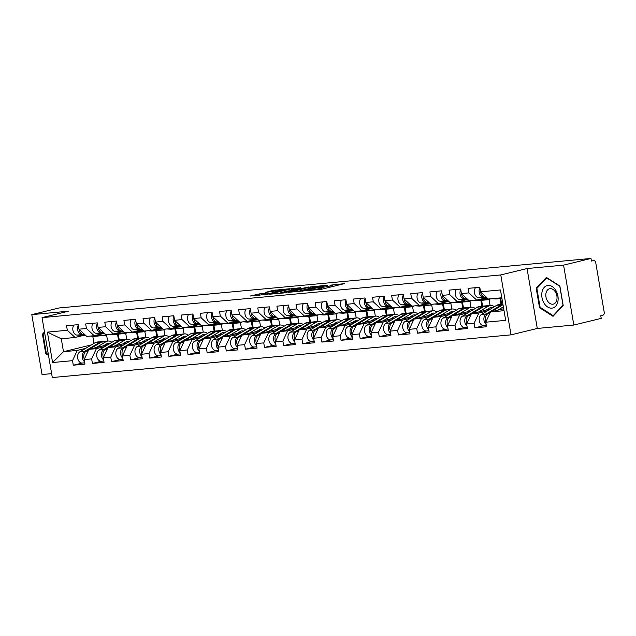 <?xml version="1.0" encoding="UTF-8"?>
<svg xmlns="http://www.w3.org/2000/svg" width="636" height="636" viewBox="0 0 636 636"><rect width="100%" height="100%" fill="white"/><g stroke="black" fill="none" stroke-linecap="round" stroke-linejoin="round"><path stroke-width="0.95" d="M306.449 290.7L321.641 289.237L344.267 283.664L330.927 285.111A5.581 0.405 -9.7 0 1 332.493 285.127A5.581 0.405 -9.7 0 1 330.847 285.707L329.003 286.16A5.581 0.405 -9.7 0 1 321.22 287.48L319.503 287.893A5.581 0.405 -9.7 0 1 321.077 287.917A5.581 0.405 -9.7 0 1 319.423 288.498L317.579 288.943A5.581 0.405 -9.7 0 1 309.804 290.262L306.449 290.7M259.464 293.904L250.314 296.002L267.438 294.277L290.056 288.704L272.939 290.437L265.419 292.449L285.461 289.483L269.529 293.514L261.714 294.603L266.031 293.339L259.464 293.904L259.687 295.184M527.045 268.535L537.285 328.446L573.823 325.044L563.576 265.132L527.045 268.535L500.778 274.943L42.056 317.634L68.33 311.227L31.8 314.629L59.196 307.951L590.979 258.455L591.424 261.07L593.627 260.553A2.663 1.924 84.7 0 0 593.428 260.585M563.576 265.132L590.979 258.455M288.251 292.337L304.859 290.795L327.476 285.222L310.36 286.955L288.283 292.52M283.72 292.95L269.028 294.261L291.646 288.696L300.645 287.718L290.652 290.27L295.168 289.905L308.985 286.931L283.72 292.95M117.517 334.21L118.511 340.053M136.637 332.429L137.638 338.273M155.764 330.648L156.758 336.492M174.884 328.868L175.886 334.711M194.012 327.095L195.006 332.93M213.132 325.314L214.133 331.149M232.259 323.533L233.253 329.369M251.379 321.752L252.381 327.596M270.499 319.972L271.5 325.815M289.626 318.191L290.62 324.034M308.746 316.41L309.748 322.253M327.874 314.629L328.868 320.472M346.994 312.848L347.995 318.692M366.121 311.076L367.115 316.911M385.241 309.295L386.243 315.13M404.369 307.514L405.363 313.349M423.489 305.733L424.49 311.576M442.616 303.952L443.61 309.796M461.736 302.172L462.738 308.015M480.864 300.391L481.857 306.234M499.983 298.61L500.985 304.453M500.778 274.943L511.018 334.854L52.303 377.546L42.056 317.634M82.227 363.037L73.291 365.215L84.938 364.126L84.159 359.586L88.921 349.331L107.929 344.696M73.291 365.215L72.52 360.668L52.597 362.528L47.398 332.135L67.321 330.275L66.541 325.735L78.188 324.654L78.967 329.194L86.448 328.502L85.669 323.955L97.316 322.873L98.087 327.413L105.568 326.721L104.789 322.174L116.436 321.093L117.215 325.632L124.688 324.94L123.917 320.401L135.563 319.312L136.335 323.851L143.816 323.16L143.036 318.62L154.683 317.531L155.462 322.078L162.935 321.379L162.164 316.839L173.811 315.75L174.582 320.298L182.063 319.598L181.284 315.059L192.931 313.977L193.71 318.517L201.183 317.817L200.412 313.278L212.058 312.197L212.829 316.736L220.31 316.036L219.531 311.497L231.178 310.416L231.957 314.955L239.43 314.256L238.659 309.716L250.298 308.635L251.077 313.174L258.558 312.483L257.779 307.935L269.425 306.854L270.205 311.394L277.678 310.702L276.906 306.155L288.545 305.073L289.324 309.613L296.805 308.921L296.026 304.382L307.673 303.293L308.444 307.832L315.925 307.14L315.146 302.601L326.793 301.512L327.572 306.059L335.053 305.36L334.274 300.82L345.92 299.731L346.692 304.278L354.173 303.579L353.393 299.039L365.04 297.958L365.819 302.498L373.292 301.798L372.521 297.258L384.168 296.177L384.939 300.717L392.42 300.017L391.641 295.478L403.288 294.396L404.067 298.936L411.54 298.236L410.769 293.697L422.415 292.616L423.186 297.155L430.667 296.463L429.888 291.916L441.535 290.835L442.314 295.374L449.787 294.683L449.016 290.135L460.663 289.054L461.434 293.594L468.915 292.902L468.136 288.362L479.783 287.273L480.562 291.813L500.476 289.96L505.676 320.353L485.753 322.206L490.515 311.95L503.688 308.738M483.813 325.656L474.885 327.834L486.532 326.753L485.753 322.206M474.885 327.834L474.106 323.295L466.633 323.986L471.395 313.731L490.404 309.096M464.693 327.437L455.758 329.615L467.404 328.534L466.633 323.986M455.758 329.615L454.986 325.075L447.505 325.767L452.268 315.512L471.276 310.877M445.566 329.217L436.638 331.396L448.285 330.307L447.505 325.767M436.638 331.396L435.859 326.856L428.386 327.548L433.148 317.292L452.156 312.658M426.446 330.998L417.518 333.177L429.157 332.087L428.386 327.548M417.518 333.177L416.739 328.629L409.258 329.329L414.02 319.073L433.029 314.438M407.326 332.779L398.39 334.957L410.037 333.868L409.258 329.329M398.39 334.957L397.611 330.41L390.138 331.11L394.9 320.846L413.909 316.211M388.199 334.552L379.271 336.73L390.909 335.649L390.138 331.11M379.271 336.73L378.492 332.191L371.011 332.89L375.773 322.627L394.781 317.992M369.079 336.333L360.143 338.511L371.79 337.43L371.011 332.89M360.143 338.511L359.364 333.972L351.891 334.671L356.653 324.408L375.661 319.773M349.951 338.114L341.023 340.292L352.67 339.211L351.891 334.671M341.023 340.292L340.244 335.752L332.763 336.452L337.525 326.189L356.542 321.554M330.831 339.894L321.895 342.073L333.542 340.991L332.763 336.452M321.895 342.073L321.124 337.533L313.643 338.225L318.405 327.969L337.414 323.334M311.704 341.675L302.776 343.853L314.423 342.772L313.643 338.225M302.776 343.853L301.997 339.314L294.516 340.006L299.286 329.75L318.294 325.115M292.584 343.456L283.648 345.634L295.295 344.553L294.516 340.006M283.648 345.634L282.877 341.095L275.396 341.786L280.158 331.531L299.166 326.896M273.456 345.237L264.528 347.415L276.175 346.326L275.396 341.786M264.528 347.415L263.749 342.876L256.276 343.567L261.038 333.312L280.047 328.677M254.336 347.018L245.401 349.196L257.047 348.107L256.276 343.567M245.401 349.196L244.629 344.648L237.149 345.348L241.911 335.093L260.919 330.458M235.209 348.798L226.281 350.977L237.928 349.887L237.149 345.348M226.281 350.977L225.502 346.429L218.029 347.129L222.791 336.865L241.799 332.231M216.089 350.571L207.153 352.749L218.8 351.668L218.029 347.129M207.153 352.749L206.382 348.21L198.901 348.91L203.663 338.646L222.672 334.011M196.961 352.352L188.033 354.53L199.68 353.449L198.901 348.91M188.033 354.53L187.254 349.991L179.781 350.69L184.543 340.427L203.552 335.792M177.841 354.133L168.906 356.311L180.552 355.23L179.781 350.69M168.906 356.311L168.135 351.772L160.654 352.463L165.416 342.208L184.424 337.573M158.722 355.914L149.786 358.092L161.433 357.011L160.654 352.463M149.786 358.092L149.007 353.552L141.534 354.244L146.296 343.989L165.304 339.354M139.594 357.694L130.666 359.873L142.305 358.791L141.534 354.244M130.666 359.873L129.887 355.333L122.406 356.025L127.168 345.769L146.177 341.135M120.474 359.475L111.539 361.653L123.185 360.572L122.406 356.025M111.539 361.653L110.759 357.114L103.286 357.806L108.048 347.55L127.057 342.915M101.347 361.256L92.419 363.434L104.066 362.345L103.286 357.806M92.419 363.434L91.64 358.887L84.159 359.586M102.221 333.749L94.192 335.705L86.719 336.404L78.967 329.194M88.921 349.331L96.402 348.631L104.757 346.596M118.256 334.139L119.258 339.982M125.721 333.351L126.731 339.29M94.192 335.705L86.448 328.502M91.64 358.887L96.402 348.631M121.341 331.968L113.319 333.924L105.838 334.623L98.087 327.413M108.048 347.55L115.529 346.851L123.877 344.815M137.384 332.366L138.378 338.201M144.841 331.571L145.859 337.509M113.319 333.924L105.568 326.721M110.759 357.114L115.529 346.851M140.461 330.187L132.439 332.143L124.958 332.843L117.215 325.632M127.168 345.769L134.649 345.07L143.005 343.035M156.504 330.585L157.505 336.42M163.969 329.79L164.978 335.729M132.439 332.143L124.688 324.94M129.887 355.333L134.649 345.07M159.588 328.407L151.567 330.37L144.086 331.062L136.335 323.851M146.296 343.989L153.769 343.289L162.124 341.254M175.623 328.804L176.625 334.639M183.089 328.009L184.106 333.948M151.567 330.37L143.816 323.16M149.007 353.552L153.769 343.289M178.708 326.634L170.686 328.589L163.206 329.281L155.462 322.078M165.416 342.208L172.897 341.516L181.252 339.473M194.751 327.023L195.753 332.867M202.208 326.228L203.226 332.167M170.686 328.589L162.935 321.379M168.135 351.772L172.897 341.516M197.836 324.853L189.806 326.809L182.333 327.5L174.582 320.298M184.543 340.427L192.016 339.735L200.372 337.692M213.871 325.242L214.873 331.086M221.336 324.447L222.354 330.386M189.806 326.809L182.063 319.598M187.254 349.991L192.016 339.735M216.956 323.072L208.934 325.028L201.453 325.719L193.71 318.517M203.663 338.646L211.144 337.955L219.5 335.911M232.999 323.462L233.992 329.305M240.456 322.675L241.473 328.605M208.934 325.028L201.183 317.817M206.382 348.21L211.144 337.955M236.083 321.291L228.054 323.247L220.581 323.947L212.829 316.736M222.791 336.865L230.264 336.174L238.619 334.139M252.118 321.681L253.12 327.524M259.583 320.894L260.593 326.825M228.054 323.247L220.31 316.036M225.502 346.429L230.264 336.174M255.203 319.51L247.181 321.466L239.7 322.166L231.957 314.955M241.911 335.093L249.392 334.393L257.747 332.358M271.246 319.9L272.24 325.743M278.703 319.113L279.721 325.044M247.181 321.466L239.43 314.256M244.629 344.648L249.392 334.393M274.331 317.73L266.301 319.685L258.828 320.385L251.077 313.174M261.038 333.312L268.511 332.612L276.867 330.577M290.366 318.119L291.368 323.963M297.831 317.332L298.841 323.271M266.301 319.685L258.558 312.483M263.749 342.876L268.511 332.612M293.45 315.949L285.429 317.905L277.948 318.604L270.205 311.394M280.158 331.531L287.639 330.831L295.994 328.796M309.494 316.346L310.487 322.182M316.951 315.551L317.968 321.49M285.429 317.905L277.678 310.702M282.877 341.095L287.639 330.831M312.578 314.168L304.549 316.124L297.076 316.823L289.324 309.613M299.286 329.75L306.759 329.05L315.114 327.015M328.613 314.566L329.615 320.401M336.078 313.771L337.088 319.709M304.549 316.124L296.805 308.921M301.997 339.314L306.759 329.05M331.698 312.387L323.676 314.351L316.195 315.043L308.444 307.832M318.405 327.969L325.886 327.27L334.242 325.235M347.741 312.785L348.735 318.62M355.198 311.99L356.216 317.928M323.676 314.351L315.925 307.14M321.124 337.533L325.886 327.27M350.826 310.614L342.796 312.57L335.323 313.262L327.572 306.059M337.525 326.189L345.006 325.497L353.362 323.454M366.861 311.004L367.862 316.847M374.326 310.209L375.335 316.148M342.796 312.57L335.053 305.36M340.244 335.752L345.006 325.497M369.945 308.834L361.924 310.789L354.443 311.481L346.692 304.278M356.653 324.408L364.134 323.716L372.489 321.673M385.988 309.223L386.982 315.066M393.445 308.428L394.463 314.367M361.924 310.789L354.173 303.579M359.364 333.972L364.134 323.716M389.065 307.053L381.044 309.009L373.563 309.7L365.819 302.498M375.773 322.627L383.254 321.935L391.609 319.9M405.108 307.442L406.11 313.286M412.573 306.655L413.583 312.586M381.044 309.009L373.292 301.798M378.492 332.191L383.254 321.935M408.193 305.272L400.171 307.228L392.69 307.927L384.939 300.717M394.9 320.846L402.373 320.154L410.729 318.119M424.228 305.662L425.23 311.505M431.693 304.875L432.711 310.805M400.171 307.228L392.42 300.017M397.611 330.41L402.373 320.154M427.312 303.491L419.291 305.447L411.81 306.147L404.067 298.936M414.02 319.073L421.501 318.374L429.857 316.338M443.356 303.881L444.357 309.724M450.813 303.094L451.83 309.024M419.291 305.447L411.54 298.236M416.739 328.629L421.501 318.374M446.44 301.71L438.411 303.666L430.938 304.366L423.186 297.155M433.148 317.292L440.621 316.593L448.976 314.558M462.475 302.1L463.477 307.943M469.94 301.313L470.958 307.252M438.411 303.666L430.667 296.463M435.859 326.856L440.621 316.593M465.56 299.93L457.538 301.885L450.057 302.585L442.314 295.374M452.268 315.512L459.748 314.812L468.104 312.777M481.603 300.327L482.597 306.162M489.06 299.532L490.078 305.471M457.538 301.885L449.787 294.683M454.986 325.075L459.748 314.812M484.688 298.149L476.658 300.105L469.185 300.804L461.434 293.594M471.395 313.731L478.868 313.031L487.224 310.996M500.723 298.546L501.725 304.382M476.658 300.105L468.915 292.902M474.106 323.295L478.868 313.031M573.823 325.044L601.219 318.366L600.774 315.742L602.769 315.257A2.663 1.924 84.7 0 0 604.2 312.181L595.749 262.748A2.663 1.924 84.7 0 0 593.627 260.553M501.812 297.767L488.305 299.023L480.562 291.813M490.515 311.95L504.022 310.694M31.8 314.629L42.04 374.54L51.635 373.65M537.285 328.446L511.018 334.854M83.093 335.53L75.072 337.485L61.279 338.773L63.489 351.692L77.282 350.412L85.637 348.377M91.489 344.871L63.489 351.692L52.597 362.528M92.777 336.245L93.993 343.368M106.594 335.132L107.611 341.063M75.072 337.485L67.321 330.275M61.279 338.773L47.398 332.135M72.52 360.668L77.282 350.412M553.026 316.323L563.194 305.487L559.863 286.025L546.372 277.391L536.204 288.227L539.535 307.689L553.026 316.323M44.512 331.968L42.429 334.186L45.752 353.648L48.519 355.413M321.792 289.197A5.581 0.405 -9.7 0 1 321.522 289.221L321.299 289.245M333.208 286.415L332.723 286.462M299.564 291.399L299.095 291.519M302.823 290.914L323.923 285.89L322.198 285.922A5.581 0.405 -9.7 0 0 314.423 287.241L301.154 290.477A5.581 0.405 -9.7 0 0 299.508 291.057A5.581 0.405 -9.7 0 0 301.074 291.073L302.863 291.161M280.381 293.26L293.943 290.326L286.987 291.105L280.484 292.846M540.393 307.482L539.535 307.689M537.325 287.957L536.204 288.227M46.619 353.441L45.752 353.648M43.55 333.916L42.429 334.186M486.302 325.425L483.94 325.648A5.867 4.229 -95.3 0 1 479.337 321.164A5.867 4.229 -95.3 0 1 481.516 314.415L496.668 305.344A8.88 6.408 -95.3 0 1 498.036 304.779A8.88 6.408 -95.3 0 1 498.703 304.668L502.925 304.27A8.88 6.408 -95.3 0 0 502.75 304.342A8.88 6.408 -95.3 0 0 501.383 304.906L486.23 313.977A5.867 4.229 -95.3 0 0 483.877 318.922A5.867 4.229 -95.3 0 0 486.119 324.352M485.92 321.856A5.867 4.229 -95.3 0 1 487.701 313.842L490.38 312.236M491.103 311.807L502.853 304.771A8.88 6.408 -95.3 0 1 502.997 304.684M497.821 310.169L503.362 306.846M496.644 298.252L500.293 298.523A8.88 6.408 84.7 0 0 501.065 298.515A8.88 6.408 84.7 0 0 501.74 298.403A8.88 6.408 84.7 0 0 501.796 298.387M479.87 287.774A5.867 4.229 84.7 0 0 479.584 293.816A5.867 4.229 84.7 0 0 483.376 297.266L486.683 297.513M475.474 287.679A5.867 4.229 84.7 0 0 474.75 293.919A5.867 4.229 84.7 0 0 478.654 297.704L487.597 298.371M491.922 298.689L495.571 298.96A8.88 6.408 84.7 0 0 496.35 298.952L501.065 298.515M480.625 291.876A5.867 4.229 84.7 0 0 484.847 297.131L486.389 297.243M498.115 298.109L501.764 298.379A8.88 6.408 84.7 0 0 501.923 298.395M551.889 308.15A11.551 7.958 -103.7 0 0 557.915 296.058A11.551 7.958 -103.7 0 0 548.009 285.445A11.551 7.958 -103.7 0 0 541.983 297.537A11.551 7.958 -103.7 0 0 551.889 308.15M552.756 304.207A7.91 5.446 -103.7 0 0 553.304 304.119A7.91 5.446 -103.7 0 0 556.81 295.533A7.91 5.446 -103.7 0 0 550.1 288.665A7.91 5.446 -103.7 0 0 549.56 288.752A7.91 5.446 -103.7 0 0 546.046 297.338A7.91 5.446 -103.7 0 0 552.756 304.207M536.871 288.434L546.722 277.94L559.799 286.303L563.019 305.161L553.169 315.655L540.099 307.291L536.871 288.434M553.789 315.504L553.169 315.655M48.368 354.562L46.325 353.25L43.097 334.393L44.639 332.747M467.182 327.206L464.821 327.429A5.867 4.229 -95.3 0 1 460.218 322.945A5.867 4.229 -95.3 0 1 462.388 316.195L477.541 307.124A8.88 6.408 -95.3 0 1 478.908 306.56A8.88 6.408 -95.3 0 1 479.576 306.449L484.298 306.003A8.88 6.408 -95.3 0 1 485.037 305.995M466.999 326.133A5.867 4.229 -95.3 0 1 464.749 320.703A5.867 4.229 -95.3 0 1 467.11 315.758L482.263 306.687A8.88 6.408 -95.3 0 1 483.63 306.115A8.88 6.408 -95.3 0 1 484.298 306.003M492.304 307.959A6.575 4.738 84.7 0 0 490.706 307.729A6.575 4.738 84.7 0 0 490.205 307.816A6.575 4.738 84.7 0 0 489.195 308.229L485.936 310.185M471.976 313.588L483.734 306.544A8.88 6.408 -95.3 0 1 485.101 305.98A8.88 6.408 -95.3 0 1 485.769 305.868L490.491 305.431A8.88 6.408 -95.3 0 1 494.347 306.735M478.701 311.95L488.448 306.107A8.88 6.408 -95.3 0 1 489.815 305.542A8.88 6.408 -95.3 0 1 490.491 305.431M466.792 323.637A5.867 4.229 -95.3 0 1 468.581 315.623L471.26 314.017M489.14 309.398A6.575 4.738 84.7 0 0 488.321 308.754M487.852 309.716A6.575 4.738 84.7 0 0 487.407 309.303M448.054 328.987L445.693 329.21A5.867 4.229 -95.3 0 1 441.09 324.718A5.867 4.229 -95.3 0 1 443.268 317.976L458.421 308.905A8.88 6.408 -95.3 0 1 459.788 308.341A8.88 6.408 -95.3 0 1 460.456 308.229L465.178 307.784A8.88 6.408 -95.3 0 1 465.918 307.776M447.871 327.914A5.867 4.229 -95.3 0 1 445.629 322.484A5.867 4.229 -95.3 0 1 447.983 317.539L463.135 308.468A8.88 6.408 -95.3 0 1 464.503 307.896A8.88 6.408 -95.3 0 1 465.178 307.784M473.184 309.732A6.575 4.738 84.7 0 0 471.578 309.509A6.575 4.738 84.7 0 0 471.085 309.597A6.575 4.738 84.7 0 0 470.076 310.01L466.816 311.966M452.856 315.369L464.606 308.325A8.88 6.408 -95.3 0 1 465.973 307.76A8.88 6.408 -95.3 0 1 466.649 307.649L471.363 307.212A8.88 6.408 -95.3 0 1 475.227 308.508M459.574 313.731L469.328 307.888A8.88 6.408 -95.3 0 1 470.696 307.323A8.88 6.408 -95.3 0 1 471.363 307.212M447.672 325.409A5.867 4.229 -95.3 0 1 449.453 317.404L452.132 315.798M470.02 311.179A6.575 4.738 84.7 0 0 469.193 310.535M468.724 311.497A6.575 4.738 84.7 0 0 468.287 311.084M428.934 330.768L426.573 330.99A5.867 4.229 -95.3 0 1 421.97 326.499A5.867 4.229 -95.3 0 1 424.14 319.757L439.293 310.686A8.88 6.408 -95.3 0 1 440.661 310.122A8.88 6.408 -95.3 0 1 441.328 310.002L446.051 309.565A8.88 6.408 -95.3 0 1 446.79 309.557M428.751 329.694A5.867 4.229 -95.3 0 1 426.502 324.265A5.867 4.229 -95.3 0 1 428.863 319.32L444.015 310.241A8.88 6.408 -95.3 0 1 445.383 309.676A8.88 6.408 -95.3 0 1 446.051 309.565M454.056 311.513A6.575 4.738 84.7 0 0 452.458 311.29A6.575 4.738 84.7 0 0 451.958 311.37A6.575 4.738 84.7 0 0 450.948 311.791L447.688 313.747M433.728 317.149L445.486 310.106A8.88 6.408 -95.3 0 1 446.854 309.541A8.88 6.408 -95.3 0 1 447.521 309.43L452.244 308.993A8.88 6.408 -95.3 0 1 456.099 310.288M440.454 315.512L450.208 309.668A8.88 6.408 -95.3 0 1 451.576 309.104A8.88 6.408 -95.3 0 1 452.244 308.993M428.545 327.19A5.867 4.229 -95.3 0 1 430.333 319.185L433.013 317.579M450.892 312.96A6.575 4.738 84.7 0 0 450.073 312.316M449.604 313.278A6.575 4.738 84.7 0 0 449.159 312.864M409.807 332.549L407.445 332.763A5.867 4.229 -95.3 0 1 402.842 328.279A5.867 4.229 -95.3 0 1 405.021 321.538L420.173 312.467A8.88 6.408 -95.3 0 1 421.541 311.894A8.88 6.408 -95.3 0 1 422.209 311.783L426.931 311.346A8.88 6.408 -95.3 0 1 427.67 311.338M409.624 331.475A5.867 4.229 -95.3 0 1 407.382 326.045A5.867 4.229 -95.3 0 1 409.735 321.101L424.888 312.022A8.88 6.408 -95.3 0 1 426.255 311.457A8.88 6.408 -95.3 0 1 426.931 311.346M434.937 313.294A6.575 4.738 84.7 0 0 433.331 313.071A6.575 4.738 84.7 0 0 432.838 313.151A6.575 4.738 84.7 0 0 431.828 313.572L428.569 315.52M414.608 318.93L426.358 311.886A8.88 6.408 -95.3 0 1 427.726 311.322A8.88 6.408 -95.3 0 1 428.402 311.211L433.116 310.773A8.88 6.408 -95.3 0 1 436.98 312.069M421.326 317.285L431.081 311.449A8.88 6.408 -95.3 0 1 432.448 310.885A8.88 6.408 -95.3 0 1 433.116 310.773M409.425 328.971A5.867 4.229 -95.3 0 1 411.206 320.965L413.893 319.359M431.772 314.74A6.575 4.738 84.7 0 0 430.946 314.097M430.477 315.059A6.575 4.738 84.7 0 0 430.039 314.645M390.687 334.329L388.326 334.544A5.867 4.229 -95.3 0 1 383.723 330.06A5.867 4.229 -95.3 0 1 385.893 323.319L401.046 314.248A8.88 6.408 -95.3 0 1 402.413 313.675A8.88 6.408 -95.3 0 1 403.089 313.564L407.803 313.127A8.88 6.408 -95.3 0 1 408.543 313.119M390.504 333.256A5.867 4.229 -95.3 0 1 388.262 327.826A5.867 4.229 -95.3 0 1 390.615 322.881L405.768 313.802A8.88 6.408 -95.3 0 1 407.135 313.238A8.88 6.408 -95.3 0 1 407.803 313.127M415.809 315.074A6.575 4.738 84.7 0 0 414.211 314.852A6.575 4.738 84.7 0 0 413.71 314.931A6.575 4.738 84.7 0 0 412.7 315.353L409.441 317.3M395.481 320.711L407.239 313.667A8.88 6.408 -95.3 0 1 408.606 313.103A8.88 6.408 -95.3 0 1 409.274 312.992L413.996 312.546A8.88 6.408 -95.3 0 1 417.852 313.85M402.206 319.065L411.961 313.23A8.88 6.408 -95.3 0 1 413.328 312.666A8.88 6.408 -95.3 0 1 413.996 312.546M390.305 330.752A5.867 4.229 -95.3 0 1 392.086 322.738L394.765 321.14M412.653 316.521A6.575 4.738 84.7 0 0 411.826 315.877M411.357 316.839A6.575 4.738 84.7 0 0 410.912 316.426M480.371 299.206L487.359 299.723A8.88 6.408 84.7 0 0 488.138 299.715A8.88 6.408 84.7 0 0 488.806 299.604A8.88 6.408 84.7 0 0 490.507 298.817M477.111 300.001L481.166 300.295A8.88 6.408 84.7 0 0 481.945 300.295A8.88 6.408 84.7 0 0 482.613 300.176A8.88 6.408 84.7 0 0 482.676 300.168M460.742 289.555A5.867 4.229 84.7 0 0 460.464 295.597A5.867 4.229 84.7 0 0 464.248 299.047L467.555 299.294M456.354 289.46A5.867 4.229 84.7 0 0 455.622 295.7A5.867 4.229 84.7 0 0 459.534 299.484L468.478 300.144M472.802 300.47L476.451 300.741A8.88 6.408 84.7 0 0 477.223 300.733L481.945 300.295M461.498 293.657A5.867 4.229 84.7 0 0 465.719 298.912L467.269 299.023M477.882 299.81L482.645 300.16A8.88 6.408 84.7 0 0 483.416 300.152L488.138 299.715M461.243 300.987L468.239 301.504A8.88 6.408 84.7 0 0 469.01 301.496A8.88 6.408 84.7 0 0 469.678 301.385A8.88 6.408 84.7 0 0 471.379 300.597M457.992 301.782L462.046 302.076A8.88 6.408 84.7 0 0 462.817 302.068A8.88 6.408 84.7 0 0 463.493 301.957A8.88 6.408 84.7 0 0 463.549 301.941M441.623 291.336A5.867 4.229 84.7 0 0 441.336 297.378A5.867 4.229 84.7 0 0 445.128 300.828L448.436 301.067M437.226 291.232A5.867 4.229 84.7 0 0 436.503 297.481A5.867 4.229 84.7 0 0 440.406 301.265L449.358 301.925M453.675 302.251L457.324 302.521A8.88 6.408 84.7 0 0 458.103 302.513L462.817 302.068M442.378 295.438A5.867 4.229 84.7 0 0 446.599 300.685L448.142 300.804M458.763 301.591L463.517 301.941A8.88 6.408 84.7 0 0 464.288 301.933L469.01 301.496M442.123 302.768L449.111 303.285A8.88 6.408 84.7 0 0 449.891 303.277A8.88 6.408 84.7 0 0 450.558 303.165A8.88 6.408 84.7 0 0 452.26 302.378M438.864 303.555L442.926 303.857A8.88 6.408 84.7 0 0 443.697 303.849A8.88 6.408 84.7 0 0 444.365 303.738A8.88 6.408 84.7 0 0 444.429 303.722M422.495 293.117A5.867 4.229 84.7 0 0 422.217 299.159A5.867 4.229 84.7 0 0 426.001 302.609L429.308 302.847M418.106 293.013A5.867 4.229 84.7 0 0 417.383 299.262A5.867 4.229 84.7 0 0 421.286 303.046L430.23 303.706M434.555 304.024L438.204 304.302A8.88 6.408 84.7 0 0 438.975 304.294L443.697 303.849M423.258 297.219A5.867 4.229 84.7 0 0 427.472 302.466L429.022 302.585M439.635 303.372L444.397 303.722A8.88 6.408 84.7 0 0 445.168 303.714L449.891 303.277M422.996 304.541L429.992 305.065A8.88 6.408 84.7 0 0 430.763 305.057A8.88 6.408 84.7 0 0 431.431 304.946A8.88 6.408 84.7 0 0 433.14 304.159M419.744 305.336L423.799 305.638A8.88 6.408 84.7 0 0 424.578 305.63A8.88 6.408 84.7 0 0 425.245 305.519A8.88 6.408 84.7 0 0 425.301 305.503A8.88 6.408 84.7 0 0 426.048 305.495L430.763 305.057M403.375 294.897A5.867 4.229 84.7 0 0 403.089 300.939A5.867 4.229 84.7 0 0 406.881 304.382L410.188 304.628M398.979 294.794A5.867 4.229 84.7 0 0 398.255 301.043A5.867 4.229 84.7 0 0 402.159 304.827L411.11 305.487M415.427 305.805L419.076 306.075A8.88 6.408 84.7 0 0 419.855 306.075L424.578 305.63M404.13 299A5.867 4.229 84.7 0 0 408.352 304.247L409.902 304.366M420.515 305.153L429.992 305.065M403.876 306.321L410.864 306.846A8.88 6.408 84.7 0 0 411.643 306.838A8.88 6.408 84.7 0 0 412.311 306.727A8.88 6.408 84.7 0 0 414.012 305.94M400.616 307.116L404.679 307.419A8.88 6.408 84.7 0 0 405.45 307.411A8.88 6.408 84.7 0 0 406.118 307.299A8.88 6.408 84.7 0 0 406.181 307.283A8.88 6.408 84.7 0 0 406.921 307.275L411.643 306.838M384.247 296.67A5.867 4.229 84.7 0 0 383.969 302.72A5.867 4.229 84.7 0 0 387.753 306.162L391.06 306.409M379.859 296.575A5.867 4.229 84.7 0 0 379.135 302.823A5.867 4.229 84.7 0 0 383.039 306.608L391.983 307.268M396.308 307.586L399.957 307.856A8.88 6.408 84.7 0 0 400.728 307.848L405.45 307.411M385.011 300.78A5.867 4.229 84.7 0 0 389.232 306.027L390.774 306.147M401.396 306.926L406.15 307.283L410.864 306.846M371.567 336.11L369.206 336.325A5.867 4.229 -95.3 0 1 364.595 331.841A5.867 4.229 -95.3 0 1 366.773 325.099L381.926 316.02A8.88 6.408 -95.3 0 1 383.293 315.456A8.88 6.408 -95.3 0 1 383.961 315.345L388.683 314.907A8.88 6.408 -95.3 0 1 389.423 314.9M371.376 335.029A5.867 4.229 -95.3 0 1 369.134 329.607A5.867 4.229 -95.3 0 1 371.488 324.662L386.64 315.583A8.88 6.408 -95.3 0 1 388.008 315.019A8.88 6.408 -95.3 0 1 388.683 314.907M396.689 316.855A6.575 4.738 84.7 0 0 395.083 316.633A6.575 4.738 84.7 0 0 394.59 316.712A6.575 4.738 84.7 0 0 393.581 317.133L390.321 319.081M376.361 322.484L388.111 315.448A8.88 6.408 -95.3 0 1 389.486 314.884A8.88 6.408 -95.3 0 1 390.154 314.772L394.869 314.327A8.88 6.408 -95.3 0 1 398.732 315.631M383.087 320.846L392.833 315.011A8.88 6.408 -95.3 0 1 394.201 314.438A8.88 6.408 -95.3 0 1 394.869 314.327M371.178 332.533A5.867 4.229 -95.3 0 1 372.958 324.519L375.645 322.913M393.525 318.302A6.575 4.738 84.7 0 0 392.698 317.658M392.229 318.62A6.575 4.738 84.7 0 0 391.792 318.199M384.748 308.102L391.744 308.619A8.88 6.408 84.7 0 0 392.515 308.619A8.88 6.408 84.7 0 0 393.183 308.5A8.88 6.408 84.7 0 0 394.892 307.721M381.497 308.897L385.551 309.199A8.88 6.408 84.7 0 0 386.33 309.191A8.88 6.408 84.7 0 0 386.998 309.08A8.88 6.408 84.7 0 0 387.054 309.064M365.128 298.451A5.867 4.229 84.7 0 0 364.841 304.501A5.867 4.229 84.7 0 0 368.634 307.943L371.941 308.19M360.739 298.356A5.867 4.229 84.7 0 0 360.008 304.604A5.867 4.229 84.7 0 0 363.911 308.38L372.863 309.048M377.18 309.366L380.837 309.637A8.88 6.408 84.7 0 0 381.608 309.629L386.33 309.191M365.883 302.561A5.867 4.229 84.7 0 0 370.104 307.808L371.655 307.919M382.268 308.706L387.022 309.064A8.88 6.408 84.7 0 0 387.801 309.056L392.515 308.619M352.439 337.883L350.078 338.106A5.867 4.229 -95.3 0 1 345.475 333.622A5.867 4.229 -95.3 0 1 347.646 326.88L362.798 317.801A8.88 6.408 -95.3 0 1 364.166 317.237A8.88 6.408 -95.3 0 1 364.841 317.125L369.556 316.688A8.88 6.408 -95.3 0 1 370.295 316.672M352.257 336.81A5.867 4.229 -95.3 0 1 350.015 331.388A5.867 4.229 -95.3 0 1 352.368 326.435L367.521 317.364A8.88 6.408 -95.3 0 1 368.888 316.8A8.88 6.408 -95.3 0 1 369.556 316.688M377.561 318.636A6.575 4.738 84.7 0 0 375.963 318.413A6.575 4.738 84.7 0 0 375.471 318.493A6.575 4.738 84.7 0 0 374.453 318.914L371.193 320.862M357.233 324.265L368.991 317.229A8.88 6.408 -95.3 0 1 370.359 316.664A8.88 6.408 -95.3 0 1 371.026 316.545L375.749 316.108A8.88 6.408 -95.3 0 1 379.605 317.412M363.959 322.627L373.714 316.792A8.88 6.408 -95.3 0 1 375.081 316.219A8.88 6.408 -95.3 0 1 375.749 316.108M352.058 334.313A5.867 4.229 -95.3 0 1 353.839 326.3L356.518 324.694M374.405 320.083A6.575 4.738 84.7 0 0 373.578 319.439M373.109 320.393A6.575 4.738 84.7 0 0 372.664 319.98M365.628 309.883L372.617 310.4A8.88 6.408 84.7 0 0 373.396 310.392A8.88 6.408 84.7 0 0 374.063 310.281A8.88 6.408 84.7 0 0 375.765 309.501M362.369 310.678L366.431 310.98A8.88 6.408 84.7 0 0 367.203 310.972A8.88 6.408 84.7 0 0 367.87 310.861A8.88 6.408 84.7 0 0 367.934 310.845M346 300.232A5.867 4.229 84.7 0 0 345.722 306.282A5.867 4.229 84.7 0 0 349.514 309.724L352.813 309.971M341.612 300.136A5.867 4.229 84.7 0 0 340.888 306.385A5.867 4.229 84.7 0 0 344.791 310.161L353.735 310.829M358.06 311.147L361.709 311.417A8.88 6.408 84.7 0 0 362.48 311.409L367.203 310.972M346.763 304.334A5.867 4.229 84.7 0 0 350.985 309.589L352.527 309.7M363.148 310.487L367.902 310.845A8.88 6.408 84.7 0 0 368.673 310.837L373.396 310.392M333.32 339.664L330.959 339.886A5.867 4.229 -95.3 0 1 326.348 335.403A5.867 4.229 -95.3 0 1 328.526 328.661L343.679 319.582A8.88 6.408 -95.3 0 1 345.046 319.018A8.88 6.408 -95.3 0 1 345.714 318.906L350.436 318.469A8.88 6.408 -95.3 0 1 351.175 318.453M333.137 338.591A5.867 4.229 -95.3 0 1 330.887 333.161A5.867 4.229 -95.3 0 1 333.24 328.216L348.401 319.145A8.88 6.408 -95.3 0 1 349.768 318.58A8.88 6.408 -95.3 0 1 350.436 318.469M358.442 320.417A6.575 4.738 84.7 0 0 356.836 320.186A6.575 4.738 84.7 0 0 356.343 320.274A6.575 4.738 84.7 0 0 355.333 320.695L352.074 322.643M338.114 326.045L349.872 319.01A8.88 6.408 -95.3 0 1 351.239 318.437A8.88 6.408 -95.3 0 1 351.907 318.326L356.621 317.889A8.88 6.408 -95.3 0 1 360.485 319.192M344.839 324.408L354.586 318.564A8.88 6.408 -95.3 0 1 355.953 318A8.88 6.408 -95.3 0 1 356.621 317.889M332.93 336.094A5.867 4.229 -95.3 0 1 334.719 328.081L337.398 326.475M355.278 321.864A6.575 4.738 84.7 0 0 354.451 321.22M353.982 322.174A6.575 4.738 84.7 0 0 353.544 321.76M346.501 311.664L353.497 312.181A8.88 6.408 84.7 0 0 354.268 312.173A8.88 6.408 84.7 0 0 354.944 312.061A8.88 6.408 84.7 0 0 356.645 311.282M343.249 312.459L347.304 312.761A8.88 6.408 84.7 0 0 348.083 312.753A8.88 6.408 84.7 0 0 348.751 312.642A8.88 6.408 84.7 0 0 348.806 312.626M326.88 302.013A5.867 4.229 84.7 0 0 326.594 308.055A5.867 4.229 84.7 0 0 330.386 311.505L333.693 311.751M322.492 301.917A5.867 4.229 84.7 0 0 321.76 308.158A5.867 4.229 84.7 0 0 325.664 311.942L334.615 312.61M338.932 312.928L342.589 313.198A8.88 6.408 84.7 0 0 343.361 313.19L348.083 312.753M327.635 306.115A5.867 4.229 84.7 0 0 331.857 311.37L333.407 311.481M344.02 312.268L348.774 312.618A8.88 6.408 84.7 0 0 349.554 312.618L354.268 312.173M314.192 341.445L311.831 341.667A5.867 4.229 -95.3 0 1 307.228 337.183A5.867 4.229 -95.3 0 1 309.398 330.434L324.551 321.363A8.88 6.408 -95.3 0 1 325.918 320.798A8.88 6.408 -95.3 0 1 326.594 320.687L331.308 320.242A8.88 6.408 -95.3 0 1 332.056 320.234M314.009 340.371A5.867 4.229 -95.3 0 1 311.767 334.941A5.867 4.229 -95.3 0 1 314.12 329.997L329.273 320.926A8.88 6.408 -95.3 0 1 330.64 320.361A8.88 6.408 -95.3 0 1 331.308 320.242M339.314 322.198A6.575 4.738 84.7 0 0 337.716 321.967A6.575 4.738 84.7 0 0 337.223 322.055A6.575 4.738 84.7 0 0 336.205 322.468L332.946 324.424M318.986 327.826L330.744 320.79A8.88 6.408 -95.3 0 1 332.111 320.218A8.88 6.408 -95.3 0 1 332.779 320.107L337.501 319.67A8.88 6.408 -95.3 0 1 341.357 320.973M325.712 326.189L335.466 320.345A8.88 6.408 -95.3 0 1 336.834 319.781A8.88 6.408 -95.3 0 1 337.501 319.67M313.81 337.875A5.867 4.229 -95.3 0 1 315.591 329.861L318.27 328.255M336.158 323.645A6.575 4.738 84.7 0 0 335.331 323.001M334.862 323.955A6.575 4.738 84.7 0 0 334.417 323.541M327.381 313.445L334.369 313.961A8.88 6.408 84.7 0 0 335.148 313.953A8.88 6.408 84.7 0 0 335.816 313.842A8.88 6.408 84.7 0 0 337.517 313.055M324.122 314.24L328.184 314.542A8.88 6.408 84.7 0 0 328.955 314.534A8.88 6.408 84.7 0 0 329.623 314.423A8.88 6.408 84.7 0 0 329.687 314.407M307.76 303.793A5.867 4.229 84.7 0 0 307.474 309.835A5.867 4.229 84.7 0 0 311.266 313.286L314.566 313.532M303.364 303.698A5.867 4.229 84.7 0 0 302.641 309.939A5.867 4.229 84.7 0 0 306.544 313.723L315.488 314.391M319.813 314.709L323.462 314.979A8.88 6.408 84.7 0 0 324.241 314.971L328.955 314.534M308.516 307.896A5.867 4.229 84.7 0 0 312.737 313.151L314.279 313.262M324.901 314.049L329.655 314.399A8.88 6.408 84.7 0 0 330.426 314.391L335.148 313.953M295.072 343.225L292.711 343.448A5.867 4.229 -95.3 0 1 288.1 338.964A5.867 4.229 -95.3 0 1 290.278 332.215L305.431 323.144A8.88 6.408 -95.3 0 1 306.798 322.579A8.88 6.408 -95.3 0 1 307.466 322.468L312.189 322.023A8.88 6.408 -95.3 0 1 312.928 322.015M294.889 342.152A5.867 4.229 -95.3 0 1 292.64 336.722A5.867 4.229 -95.3 0 1 295.001 331.777L310.153 322.706A8.88 6.408 -95.3 0 1 311.521 322.134A8.88 6.408 -95.3 0 1 312.189 322.023M320.194 323.978A6.575 4.738 84.7 0 0 318.588 323.748A6.575 4.738 84.7 0 0 318.095 323.835A6.575 4.738 84.7 0 0 317.086 324.249L313.826 326.204M299.866 329.607L311.624 322.563A8.88 6.408 -95.3 0 1 312.992 321.999A8.88 6.408 -95.3 0 1 313.659 321.888L318.382 321.45A8.88 6.408 -95.3 0 1 322.237 322.754M306.592 327.969L316.338 322.126A8.88 6.408 -95.3 0 1 317.706 321.562A8.88 6.408 -95.3 0 1 318.382 321.45M294.683 339.656A5.867 4.229 -95.3 0 1 296.471 331.642L299.151 330.036M317.03 325.417A6.575 4.738 84.7 0 0 316.203 324.773M315.742 325.735A6.575 4.738 84.7 0 0 315.297 325.322M308.253 315.225L315.249 315.742A8.88 6.408 84.7 0 0 316.02 315.734A8.88 6.408 84.7 0 0 316.696 315.623A8.88 6.408 84.7 0 0 318.398 314.836M305.002 316.02L309.056 316.315A8.88 6.408 84.7 0 0 309.835 316.315A8.88 6.408 84.7 0 0 310.503 316.195A8.88 6.408 84.7 0 0 310.567 316.187M288.633 305.574A5.867 4.229 84.7 0 0 288.346 311.616A5.867 4.229 84.7 0 0 292.139 315.066L295.446 315.313M284.244 305.471A5.867 4.229 84.7 0 0 283.513 311.72A5.867 4.229 84.7 0 0 287.424 315.504L296.368 316.164M300.685 316.49L304.342 316.76A8.88 6.408 84.7 0 0 305.113 316.752L309.835 316.315M289.388 309.676A5.867 4.229 84.7 0 0 293.609 314.931L295.16 315.043M305.773 315.83L310.527 316.179A8.88 6.408 84.7 0 0 311.306 316.171L316.02 315.734M275.945 345.006L273.583 345.229A5.867 4.229 -95.3 0 1 268.98 340.737A5.867 4.229 -95.3 0 1 271.151 333.995L286.303 324.924A8.88 6.408 -95.3 0 1 287.679 324.36A8.88 6.408 -95.3 0 1 288.346 324.241L293.061 323.804A8.88 6.408 -95.3 0 1 293.808 323.796M275.762 343.933A5.867 4.229 -95.3 0 1 273.52 338.503A5.867 4.229 -95.3 0 1 275.873 333.558L291.026 324.487A8.88 6.408 -95.3 0 1 292.393 323.915A8.88 6.408 -95.3 0 1 293.061 323.804M301.067 325.751A6.575 4.738 84.7 0 0 299.469 325.529A6.575 4.738 84.7 0 0 298.976 325.616A6.575 4.738 84.7 0 0 297.958 326.03L294.699 327.985M280.738 331.388L292.496 324.344A8.88 6.408 -95.3 0 1 293.864 323.78A8.88 6.408 -95.3 0 1 294.532 323.668L299.254 323.231A8.88 6.408 -95.3 0 1 303.118 324.527M287.464 329.75L297.219 323.907A8.88 6.408 -95.3 0 1 298.586 323.342A8.88 6.408 -95.3 0 1 299.254 323.231M275.563 341.429A5.867 4.229 -95.3 0 1 277.344 333.423L280.023 331.817M297.91 327.198A6.575 4.738 84.7 0 0 297.084 326.554M296.615 327.516A6.575 4.738 84.7 0 0 296.177 327.103M289.134 317.006L296.13 317.523A8.88 6.408 84.7 0 0 296.901 317.515A8.88 6.408 84.7 0 0 297.569 317.404A8.88 6.408 84.7 0 0 299.27 316.617M285.874 317.801L289.937 318.095A8.88 6.408 84.7 0 0 290.708 318.087A8.88 6.408 84.7 0 0 291.375 317.976A8.88 6.408 84.7 0 0 291.439 317.96M269.513 307.355A5.867 4.229 84.7 0 0 269.227 313.397A5.867 4.229 84.7 0 0 273.019 316.847L276.318 317.086M265.117 307.252A5.867 4.229 84.7 0 0 264.393 313.5A5.867 4.229 84.7 0 0 268.297 317.285L277.24 317.944M281.565 318.27L285.214 318.541A8.88 6.408 84.7 0 0 285.993 318.533L290.708 318.087M270.268 311.457A5.867 4.229 84.7 0 0 274.49 316.704L276.032 316.823M286.653 317.61L291.407 317.96A8.88 6.408 84.7 0 0 292.178 317.952L296.901 317.515M256.825 346.787L254.464 347.01A5.867 4.229 -95.3 0 1 249.861 342.518A5.867 4.229 -95.3 0 1 252.031 335.776L267.184 326.705A8.88 6.408 -95.3 0 1 268.551 326.133A8.88 6.408 -95.3 0 1 269.219 326.022L273.941 325.584A8.88 6.408 -95.3 0 1 274.68 325.576M256.642 345.714A5.867 4.229 -95.3 0 1 254.392 340.284A5.867 4.229 -95.3 0 1 256.753 335.339L271.906 326.26A8.88 6.408 -95.3 0 1 273.273 325.696A8.88 6.408 -95.3 0 1 273.941 325.584M281.947 327.532A6.575 4.738 84.7 0 0 280.349 327.309A6.575 4.738 84.7 0 0 279.848 327.389A6.575 4.738 84.7 0 0 278.838 327.81L275.579 329.766M261.619 333.169L273.377 326.125A8.88 6.408 -95.3 0 1 274.744 325.56A8.88 6.408 -95.3 0 1 275.412 325.449L280.134 325.012A8.88 6.408 -95.3 0 1 283.99 326.308M268.344 331.531L278.091 325.688A8.88 6.408 -95.3 0 1 279.458 325.123A8.88 6.408 -95.3 0 1 280.134 325.012M256.435 343.209A5.867 4.229 -95.3 0 1 258.224 335.204L260.903 333.598M278.783 328.979A6.575 4.738 84.7 0 0 277.956 328.335M277.495 329.297A6.575 4.738 84.7 0 0 277.05 328.884M270.006 318.787L277.002 319.304A8.88 6.408 84.7 0 0 277.781 319.296A8.88 6.408 84.7 0 0 278.449 319.185A8.88 6.408 84.7 0 0 280.15 318.398M266.754 319.574L270.809 319.876A8.88 6.408 84.7 0 0 271.588 319.868A8.88 6.408 84.7 0 0 272.256 319.757A8.88 6.408 84.7 0 0 272.319 319.741M250.385 309.136A5.867 4.229 84.7 0 0 250.099 315.178A5.867 4.229 84.7 0 0 253.891 318.628L257.198 318.867M245.997 309.032A5.867 4.229 84.7 0 0 245.265 315.281A5.867 4.229 84.7 0 0 249.177 319.065L258.121 319.725M262.437 320.043L266.094 320.313A8.88 6.408 84.7 0 0 266.866 320.313L271.588 319.868M251.141 313.238A5.867 4.229 84.7 0 0 255.362 318.485L256.912 318.604M267.525 319.391L272.28 319.741A8.88 6.408 84.7 0 0 273.059 319.733L277.781 319.296M237.697 348.568L235.336 348.782A5.867 4.229 -95.3 0 1 230.733 344.299A5.867 4.229 -95.3 0 1 232.903 337.557L248.064 328.486A8.88 6.408 -95.3 0 1 249.431 327.914A8.88 6.408 -95.3 0 1 250.099 327.802L254.813 327.365A8.88 6.408 -95.3 0 1 255.561 327.357M237.514 347.495A5.867 4.229 -95.3 0 1 235.272 342.065A5.867 4.229 -95.3 0 1 237.625 337.12L252.778 328.041A8.88 6.408 -95.3 0 1 254.146 327.476A8.88 6.408 -95.3 0 1 254.813 327.365M262.827 329.313A6.575 4.738 84.7 0 0 261.221 329.09A6.575 4.738 84.7 0 0 260.728 329.17A6.575 4.738 84.7 0 0 259.711 329.591L256.459 331.539M242.499 334.949L254.249 327.906A8.88 6.408 -95.3 0 1 255.616 327.341A8.88 6.408 -95.3 0 1 256.292 327.23L261.006 326.793A8.88 6.408 -95.3 0 1 264.87 328.089M249.217 333.304L258.971 327.468A8.88 6.408 -95.3 0 1 260.339 326.904A8.88 6.408 -95.3 0 1 261.006 326.793M237.315 344.99A5.867 4.229 -95.3 0 1 239.096 336.985L241.775 335.379M259.663 330.76A6.575 4.738 84.7 0 0 258.836 330.116M258.367 331.078A6.575 4.738 84.7 0 0 257.93 330.664M250.886 320.56L257.882 321.085A8.88 6.408 84.7 0 0 258.653 321.077A8.88 6.408 84.7 0 0 259.321 320.965A8.88 6.408 84.7 0 0 261.022 320.178M247.635 321.355L251.689 321.657A8.88 6.408 84.7 0 0 252.46 321.649A8.88 6.408 84.7 0 0 253.136 321.538A8.88 6.408 84.7 0 0 253.192 321.522M231.266 310.917A5.867 4.229 84.7 0 0 230.979 316.959A5.867 4.229 84.7 0 0 234.771 320.401L238.079 320.647M226.869 310.813A5.867 4.229 84.7 0 0 226.146 317.062A5.867 4.229 84.7 0 0 230.049 320.846L238.993 321.506M243.318 321.824L246.967 322.094A8.88 6.408 84.7 0 0 247.746 322.086L252.46 321.649M232.021 315.019A5.867 4.229 84.7 0 0 236.242 320.266L237.785 320.385M248.406 321.172L253.16 321.522A8.88 6.408 84.7 0 0 253.931 321.514L258.653 321.077M218.577 350.349L216.216 350.563A5.867 4.229 -95.3 0 1 211.613 346.079A5.867 4.229 -95.3 0 1 213.783 339.338L228.936 330.259A8.88 6.408 -95.3 0 1 230.304 329.694A8.88 6.408 -95.3 0 1 230.971 329.583L235.694 329.146A8.88 6.408 -95.3 0 1 236.433 329.138M218.394 349.275A5.867 4.229 -95.3 0 1 216.145 343.845A5.867 4.229 -95.3 0 1 218.506 338.901L233.658 329.822A8.88 6.408 -95.3 0 1 235.026 329.257A8.88 6.408 -95.3 0 1 235.694 329.146M243.699 331.094A6.575 4.738 84.7 0 0 242.101 330.871A6.575 4.738 84.7 0 0 241.6 330.951A6.575 4.738 84.7 0 0 240.591 331.372L237.331 333.32M223.371 336.73L235.129 329.687A8.88 6.408 -95.3 0 1 236.497 329.122A8.88 6.408 -95.3 0 1 237.164 329.011L241.887 328.566A8.88 6.408 -95.3 0 1 245.742 329.869M230.097 335.085L239.844 329.249A8.88 6.408 -95.3 0 1 241.211 328.685A8.88 6.408 -95.3 0 1 241.887 328.566M218.188 346.771A5.867 4.229 -95.3 0 1 219.977 338.757L222.656 337.16M240.535 332.541A6.575 4.738 84.7 0 0 239.716 331.897M239.247 332.859A6.575 4.738 84.7 0 0 238.802 332.445M231.766 322.341L238.754 322.865A8.88 6.408 84.7 0 0 239.534 322.857A8.88 6.408 84.7 0 0 240.201 322.746A8.88 6.408 84.7 0 0 241.903 321.959M228.507 323.136L232.561 323.438A8.88 6.408 84.7 0 0 233.34 323.43A8.88 6.408 84.7 0 0 234.008 323.319A8.88 6.408 84.7 0 0 234.072 323.303M212.138 312.689A5.867 4.229 84.7 0 0 211.86 318.739A5.867 4.229 84.7 0 0 215.644 322.182L218.951 322.428M207.749 312.594A5.867 4.229 84.7 0 0 207.018 318.843A5.867 4.229 84.7 0 0 210.929 322.627L219.873 323.287M224.198 323.605L227.847 323.875A8.88 6.408 84.7 0 0 228.618 323.867L233.34 323.43M212.893 316.8A5.867 4.229 84.7 0 0 217.115 322.047L218.665 322.158M229.278 322.945L234.032 323.303A8.88 6.408 84.7 0 0 234.811 323.295L239.534 322.857M199.45 352.129L197.088 352.344A5.867 4.229 -95.3 0 1 192.485 347.86A5.867 4.229 -95.3 0 1 194.664 341.119L209.816 332.04A8.88 6.408 -95.3 0 1 211.184 331.475A8.88 6.408 -95.3 0 1 211.852 331.364L216.574 330.927A8.88 6.408 -95.3 0 1 217.313 330.919M199.267 351.048A5.867 4.229 -95.3 0 1 197.025 345.626A5.867 4.229 -95.3 0 1 199.378 340.681L214.531 331.602A8.88 6.408 -95.3 0 1 215.898 331.038A8.88 6.408 -95.3 0 1 216.574 330.927M224.58 332.874A6.575 4.738 84.7 0 0 222.974 332.652A6.575 4.738 84.7 0 0 222.481 332.731A6.575 4.738 84.7 0 0 221.471 333.153L218.212 335.1M204.251 338.503L216.001 331.467A8.88 6.408 -95.3 0 1 217.369 330.903A8.88 6.408 -95.3 0 1 218.045 330.792L222.759 330.346A8.88 6.408 -95.3 0 1 226.623 331.65M210.969 336.865L220.724 331.03A8.88 6.408 -95.3 0 1 222.091 330.458A8.88 6.408 -95.3 0 1 222.759 330.346M199.068 348.552A5.867 4.229 -95.3 0 1 200.849 340.538L203.528 338.932M221.415 334.321A6.575 4.738 84.7 0 0 220.589 333.677M220.12 334.639A6.575 4.738 84.7 0 0 219.682 334.218M212.639 324.122L219.635 324.638A8.88 6.408 84.7 0 0 220.406 324.638A8.88 6.408 84.7 0 0 221.074 324.519A8.88 6.408 84.7 0 0 222.775 323.74M209.387 324.916L213.442 325.219A8.88 6.408 84.7 0 0 214.213 325.211A8.88 6.408 84.7 0 0 214.889 325.099A8.88 6.408 84.7 0 0 214.944 325.083A8.88 6.408 84.7 0 0 215.684 325.075L220.406 324.638M193.018 314.47A5.867 4.229 84.7 0 0 192.732 320.52A5.867 4.229 84.7 0 0 196.524 323.963L199.831 324.209M188.622 314.375A5.867 4.229 84.7 0 0 187.898 320.624A5.867 4.229 84.7 0 0 191.802 324.4L200.753 325.068M205.07 325.386L208.719 325.656A8.88 6.408 84.7 0 0 209.498 325.648L214.213 325.211M193.773 318.572A5.867 4.229 84.7 0 0 197.995 323.827L199.537 323.939M210.158 324.726L214.912 325.083L219.635 324.638M180.33 353.902L177.969 354.125A5.867 4.229 -95.3 0 1 173.366 349.641A5.867 4.229 -95.3 0 1 175.536 342.899L190.689 333.82A8.88 6.408 -95.3 0 1 192.056 333.256A8.88 6.408 -95.3 0 1 192.724 333.145L197.446 332.708A8.88 6.408 -95.3 0 1 198.186 332.692M180.147 352.829A5.867 4.229 -95.3 0 1 177.897 347.407A5.867 4.229 -95.3 0 1 180.258 342.454L195.411 333.383A8.88 6.408 -95.3 0 1 196.778 332.819A8.88 6.408 -95.3 0 1 197.446 332.708M205.452 334.655A6.575 4.738 84.7 0 0 203.854 334.425A6.575 4.738 84.7 0 0 203.353 334.512A6.575 4.738 84.7 0 0 202.343 334.934L199.084 336.881M185.124 340.284L196.882 333.248A8.88 6.408 -95.3 0 1 198.249 332.684A8.88 6.408 -95.3 0 1 198.917 332.564L203.639 332.127A8.88 6.408 -95.3 0 1 207.495 333.431M191.849 338.646L201.604 332.811A8.88 6.408 -95.3 0 1 202.971 332.238A8.88 6.408 -95.3 0 1 203.639 332.127M179.94 350.333A5.867 4.229 -95.3 0 1 181.729 342.319L184.408 340.713M202.288 336.102A6.575 4.738 84.7 0 0 201.469 335.458M201 336.412A6.575 4.738 84.7 0 0 200.555 335.999M193.519 325.902L200.507 326.419A8.88 6.408 84.7 0 0 201.286 326.411A8.88 6.408 84.7 0 0 201.954 326.3A8.88 6.408 84.7 0 0 203.655 325.521M190.259 326.697L194.322 326.999A8.88 6.408 84.7 0 0 195.093 326.991A8.88 6.408 84.7 0 0 195.761 326.88A8.88 6.408 84.7 0 0 195.824 326.864A8.88 6.408 84.7 0 0 196.564 326.856L201.286 326.411M173.89 316.251A5.867 4.229 84.7 0 0 173.612 322.293A5.867 4.229 84.7 0 0 177.396 325.743L180.704 325.99M169.502 316.156A5.867 4.229 84.7 0 0 168.771 322.404A5.867 4.229 84.7 0 0 172.682 326.181L181.626 326.848M185.951 327.166L189.6 327.437A8.88 6.408 84.7 0 0 190.371 327.429L195.093 326.991M174.654 320.353A5.867 4.229 84.7 0 0 178.867 325.608L180.417 325.719M191.031 326.507L195.793 326.864L200.507 326.419M161.202 355.683L158.841 355.906A5.867 4.229 -95.3 0 1 154.238 351.422A5.867 4.229 -95.3 0 1 156.416 344.68L171.569 335.601A8.88 6.408 -95.3 0 1 172.936 335.037A8.88 6.408 -95.3 0 1 173.604 334.926L178.326 334.488A8.88 6.408 -95.3 0 1 179.066 334.472M161.019 354.61A5.867 4.229 -95.3 0 1 158.777 349.18A5.867 4.229 -95.3 0 1 161.131 344.235L176.283 335.164A8.88 6.408 -95.3 0 1 177.651 334.6A8.88 6.408 -95.3 0 1 178.326 334.488M186.332 336.436A6.575 4.738 84.7 0 0 184.726 336.205A6.575 4.738 84.7 0 0 184.233 336.293A6.575 4.738 84.7 0 0 183.224 336.714L179.964 338.662M166.004 342.065L177.754 335.029A8.88 6.408 -95.3 0 1 179.121 334.457A8.88 6.408 -95.3 0 1 179.797 334.345L184.512 333.908A8.88 6.408 -95.3 0 1 188.375 335.212M172.722 340.427L182.476 334.584A8.88 6.408 -95.3 0 1 183.844 334.019A8.88 6.408 -95.3 0 1 184.512 333.908M160.821 352.113A5.867 4.229 -95.3 0 1 162.601 344.1L165.288 342.494M183.168 337.883A6.575 4.738 84.7 0 0 182.341 337.239M181.872 338.193A6.575 4.738 84.7 0 0 181.435 337.78M174.391 327.683L181.387 328.2A8.88 6.408 84.7 0 0 182.158 328.192A8.88 6.408 84.7 0 0 182.826 328.081A8.88 6.408 84.7 0 0 184.535 327.302M171.14 328.478L175.194 328.78A8.88 6.408 84.7 0 0 175.965 328.772A8.88 6.408 84.7 0 0 176.641 328.661A8.88 6.408 84.7 0 0 176.697 328.645M154.771 318.032A5.867 4.229 84.7 0 0 154.484 324.074A5.867 4.229 84.7 0 0 158.277 327.524L161.584 327.771M150.374 317.936A5.867 4.229 84.7 0 0 149.651 324.177A5.867 4.229 84.7 0 0 153.554 327.961L162.506 328.629M166.823 328.947L170.472 329.217A8.88 6.408 84.7 0 0 171.251 329.21L175.965 328.772M155.526 322.134A5.867 4.229 84.7 0 0 159.747 327.389L161.298 327.5M171.911 328.287L176.665 328.637A8.88 6.408 84.7 0 0 177.444 328.637L182.158 328.192M142.082 357.464L139.721 357.686A5.867 4.229 -95.3 0 1 135.118 353.203A5.867 4.229 -95.3 0 1 137.289 346.453L152.441 337.382A8.88 6.408 -95.3 0 1 153.809 336.818A8.88 6.408 -95.3 0 1 154.476 336.706L159.199 336.261A8.88 6.408 -95.3 0 1 159.938 336.253M141.9 356.391A5.867 4.229 -95.3 0 1 139.65 350.961A5.867 4.229 -95.3 0 1 142.011 346.016L157.164 336.945A8.88 6.408 -95.3 0 1 158.531 336.38A8.88 6.408 -95.3 0 1 159.199 336.261M167.204 338.217A6.575 4.738 84.7 0 0 165.606 337.986A6.575 4.738 84.7 0 0 165.106 338.074A6.575 4.738 84.7 0 0 164.096 338.487L160.836 340.443M146.876 343.845L158.634 336.81A8.88 6.408 -95.3 0 1 160.002 336.237A8.88 6.408 -95.3 0 1 160.669 336.126L165.392 335.689A8.88 6.408 -95.3 0 1 169.248 336.993M153.602 342.208L163.357 336.365A8.88 6.408 -95.3 0 1 164.724 335.8A8.88 6.408 -95.3 0 1 165.392 335.689M141.701 353.894A5.867 4.229 -95.3 0 1 143.482 345.881L146.161 344.275M164.04 339.664A6.575 4.738 84.7 0 0 163.221 339.02M162.752 339.974A6.575 4.738 84.7 0 0 162.307 339.56M155.271 329.464L162.26 329.981A8.88 6.408 84.7 0 0 163.039 329.973A8.88 6.408 84.7 0 0 163.706 329.861A8.88 6.408 84.7 0 0 165.408 329.074M152.012 330.259L156.074 330.561A8.88 6.408 84.7 0 0 156.846 330.553A8.88 6.408 84.7 0 0 157.513 330.442A8.88 6.408 84.7 0 0 157.577 330.426M135.643 319.813A5.867 4.229 84.7 0 0 135.365 325.855A5.867 4.229 84.7 0 0 139.149 329.305L142.456 329.551M131.255 319.717A5.867 4.229 84.7 0 0 130.531 325.958A5.867 4.229 84.7 0 0 134.435 329.742L143.378 330.402M147.703 330.728L151.352 330.998A8.88 6.408 84.7 0 0 152.123 330.99L156.846 330.553M136.406 323.915A5.867 4.229 84.7 0 0 140.628 329.17L142.17 329.281M152.791 330.068L157.545 330.418A8.88 6.408 84.7 0 0 158.316 330.41L163.039 329.973M122.963 359.245L120.602 359.467A5.867 4.229 -95.3 0 1 115.991 354.983A5.867 4.229 -95.3 0 1 118.169 348.234L133.321 339.163A8.88 6.408 -95.3 0 1 134.689 338.598A8.88 6.408 -95.3 0 1 135.357 338.487L140.079 338.042A8.88 6.408 -95.3 0 1 140.818 338.034M122.772 358.171A5.867 4.229 -95.3 0 1 120.53 352.742A5.867 4.229 -95.3 0 1 122.883 347.797L138.036 338.726A8.88 6.408 -95.3 0 1 139.403 338.153A8.88 6.408 -95.3 0 1 140.079 338.042M148.085 339.998A6.575 4.738 84.7 0 0 146.479 339.767A6.575 4.738 84.7 0 0 145.986 339.855A6.575 4.738 84.7 0 0 144.976 340.268L141.717 342.224M127.757 345.626L139.507 338.583A8.88 6.408 -95.3 0 1 140.882 338.018A8.88 6.408 -95.3 0 1 141.55 337.907L146.264 337.47A8.88 6.408 -95.3 0 1 150.128 338.773M134.482 343.989L144.229 338.145A8.88 6.408 -95.3 0 1 145.596 337.581A8.88 6.408 -95.3 0 1 146.264 337.47M122.573 355.675A5.867 4.229 -95.3 0 1 124.354 347.661L127.041 346.056M144.921 341.437A6.575 4.738 84.7 0 0 144.094 340.793M143.625 341.755A6.575 4.738 84.7 0 0 143.187 341.341M136.144 331.245L143.14 331.761A8.88 6.408 84.7 0 0 143.911 331.754A8.88 6.408 84.7 0 0 144.579 331.642A8.88 6.408 84.7 0 0 146.288 330.855M132.892 332.04L136.947 332.334A8.88 6.408 84.7 0 0 137.726 332.334A8.88 6.408 84.7 0 0 138.394 332.215A8.88 6.408 84.7 0 0 138.449 332.207M116.523 321.593A5.867 4.229 84.7 0 0 116.237 327.635A5.867 4.229 84.7 0 0 120.029 331.086L123.336 331.332M112.135 321.49A5.867 4.229 84.7 0 0 111.403 327.739A5.867 4.229 84.7 0 0 115.307 331.523L124.259 332.183M128.575 332.509L132.224 332.779A8.88 6.408 84.7 0 0 133.004 332.771L137.726 332.334M117.278 325.696A5.867 4.229 84.7 0 0 121.5 330.951L123.05 331.062M133.663 331.849L138.417 332.199A8.88 6.408 84.7 0 0 139.197 332.191L143.911 331.754M103.835 361.025L101.474 361.248A5.867 4.229 -95.3 0 1 96.871 356.756A5.867 4.229 -95.3 0 1 99.041 350.015L114.194 340.944A8.88 6.408 -95.3 0 1 115.561 340.379A8.88 6.408 -95.3 0 1 116.237 340.26L120.951 339.823A8.88 6.408 -95.3 0 1 121.691 339.815M103.652 359.952A5.867 4.229 -95.3 0 1 101.41 354.522A5.867 4.229 -95.3 0 1 103.763 349.577L118.916 340.506A8.88 6.408 -95.3 0 1 120.284 339.934A8.88 6.408 -95.3 0 1 120.951 339.823M128.957 341.771A6.575 4.738 84.7 0 0 127.359 341.548A6.575 4.738 84.7 0 0 126.866 341.627A6.575 4.738 84.7 0 0 125.849 342.049L122.589 344.004M108.629 347.407L120.387 340.363A8.88 6.408 -95.3 0 1 121.754 339.799A8.88 6.408 -95.3 0 1 122.422 339.688L127.144 339.25A8.88 6.408 -95.3 0 1 131 340.546M115.355 345.769L125.109 339.926A8.88 6.408 -95.3 0 1 126.477 339.362A8.88 6.408 -95.3 0 1 127.144 339.25M103.453 357.448A5.867 4.229 -95.3 0 1 105.234 349.442L107.913 347.836M125.801 343.217A6.575 4.738 84.7 0 0 124.974 342.573M124.505 343.535A6.575 4.738 84.7 0 0 124.06 343.122M117.024 333.026L124.012 333.542A8.88 6.408 84.7 0 0 124.791 333.534A8.88 6.408 84.7 0 0 125.459 333.423A8.88 6.408 84.7 0 0 127.16 332.636M113.764 333.82L117.827 334.115A8.88 6.408 84.7 0 0 118.598 334.107A8.88 6.408 84.7 0 0 119.266 333.995A8.88 6.408 84.7 0 0 119.329 333.98M97.395 323.374A5.867 4.229 84.7 0 0 97.117 329.416A5.867 4.229 84.7 0 0 100.909 332.867L104.209 333.105M93.007 323.271A5.867 4.229 84.7 0 0 92.284 329.52A5.867 4.229 84.7 0 0 96.187 333.304L105.131 333.964M109.456 334.29L113.105 334.56A8.88 6.408 84.7 0 0 113.876 334.552L118.598 334.107M98.159 327.476A5.867 4.229 84.7 0 0 102.38 332.723L103.922 332.843M114.544 333.63L119.298 333.98A8.88 6.408 84.7 0 0 120.069 333.972L124.791 333.534M84.715 362.806L82.354 363.029A5.867 4.229 -95.3 0 1 77.743 358.537A5.867 4.229 -95.3 0 1 79.921 351.795L95.074 342.725A8.88 6.408 -95.3 0 1 96.441 342.152A8.88 6.408 -95.3 0 1 97.109 342.041L101.832 341.604A8.88 6.408 -95.3 0 1 102.571 341.596M84.524 361.733A5.867 4.229 -95.3 0 1 82.282 356.303A5.867 4.229 -95.3 0 1 84.636 351.358L99.796 342.279A8.88 6.408 -95.3 0 1 101.164 341.715A8.88 6.408 -95.3 0 1 101.832 341.604M109.837 343.551A6.575 4.738 84.7 0 0 108.231 343.329A6.575 4.738 84.7 0 0 107.738 343.408A6.575 4.738 84.7 0 0 106.729 343.83L103.469 345.785M89.509 349.188L101.267 342.144A8.88 6.408 -95.3 0 1 102.635 341.58A8.88 6.408 -95.3 0 1 103.302 341.468L108.017 341.031A8.88 6.408 -95.3 0 1 111.88 342.327M96.235 347.542L105.981 341.707A8.88 6.408 -95.3 0 1 107.349 341.142A8.88 6.408 -95.3 0 1 108.017 341.031M84.326 359.229A5.867 4.229 -95.3 0 1 86.106 351.223L88.794 349.617M106.673 344.998A6.575 4.738 84.7 0 0 105.846 344.354M105.377 345.316A6.575 4.738 84.7 0 0 104.94 344.903M97.896 334.806L104.892 335.323A8.88 6.408 84.7 0 0 105.663 335.315A8.88 6.408 84.7 0 0 106.339 335.204A8.88 6.408 84.7 0 0 108.041 334.417M94.645 335.593L98.699 335.895A8.88 6.408 84.7 0 0 99.478 335.887A8.88 6.408 84.7 0 0 100.146 335.776A8.88 6.408 84.7 0 0 100.202 335.76M78.276 325.155A5.867 4.229 84.7 0 0 77.989 331.197A5.867 4.229 84.7 0 0 81.782 334.639L85.089 334.886M73.887 325.052A5.867 4.229 84.7 0 0 73.156 331.3A5.867 4.229 84.7 0 0 77.059 335.085L86.011 335.744M90.328 336.062L93.985 336.333A8.88 6.408 84.7 0 0 94.756 336.333L99.478 335.887M79.031 329.257A5.867 4.229 84.7 0 0 83.252 334.504L84.803 334.623M95.416 335.411L100.17 335.76A8.88 6.408 84.7 0 0 100.949 335.752L105.663 335.315M317.722 289.785L317.579 288.943M319.614 289.603L319.423 288.498M321.522 289.221L321.22 287.48M329.21 287.385L329.003 286.16M331.054 286.939L330.847 285.707M310.567 288.18L310.36 286.955M312.968 287.591L312.785 286.542M291.852 289.921L291.646 288.696M294.261 289.332L294.078 288.283M295.239 290.318L295.168 289.905M273.138 291.638L272.939 290.437M275.547 291.073L275.364 290.024M257.222 295.414L257.031 294.309M487.701 313.842L489.728 313.651M481.516 314.415L486.23 313.977M496.668 305.344L501.383 304.906M483.376 297.266L478.654 297.704M500.293 298.523L495.571 298.96M486.143 297.004L484.847 297.131M468.581 315.623L470.6 315.432M483.734 306.544L488.448 306.107M462.388 316.195L467.11 315.758M477.541 307.124L482.263 306.687M449.453 317.404L451.481 317.213M464.606 308.325L469.328 307.888M443.268 317.976L447.983 317.539M458.421 308.905L463.135 308.468M430.333 319.185L432.353 318.994M445.486 310.106L450.208 309.668M424.14 319.757L428.863 319.32M439.293 310.686L444.015 310.241M411.206 320.965L413.233 320.775M426.358 311.886L431.081 311.449M405.021 321.538L409.735 321.101M420.173 312.467L424.888 312.022M392.086 322.738L394.105 322.555M407.239 313.667L411.961 313.23M385.893 323.319L390.615 322.881M401.046 314.248L405.768 313.802M464.248 299.047L459.534 299.484M481.166 300.295L476.451 300.741M467.015 298.785L465.719 298.912M487.359 299.723L482.645 300.16M445.128 300.828L440.406 301.265M462.046 302.076L457.324 302.521M447.895 300.566L446.599 300.685M468.239 301.504L463.517 301.941M426.001 302.609L421.286 303.046M442.926 303.857L438.204 304.302M428.767 302.346L427.472 302.466M449.111 303.285L444.397 303.722M406.881 304.382L402.159 304.827M423.799 305.638L419.076 306.075M409.648 304.127L408.352 304.247M387.753 306.162L383.039 306.608M404.679 307.419L399.957 307.856M390.52 305.908L389.232 306.027M372.958 324.519L374.986 324.336M388.111 315.448L392.833 315.011M366.773 325.099L371.488 324.662M381.926 316.02L386.64 315.583M368.634 307.943L363.911 308.38M385.551 309.199L380.837 309.637M371.4 307.689L370.104 307.808M391.744 308.619L387.022 309.064M353.839 326.3L355.858 326.117M368.991 317.229L373.714 316.792M347.646 326.88L352.368 326.435M362.798 317.801L367.521 317.364M349.514 309.724L344.791 310.161M366.431 310.98L361.709 311.417M352.272 309.47L350.985 309.589M372.617 310.4L367.902 310.845M334.719 328.081L336.738 327.89M349.872 319.01L354.586 318.564M328.526 328.661L333.24 328.216M343.679 319.582L348.401 319.145M330.386 311.505L325.664 311.942M347.304 312.761L342.589 313.198M333.153 311.25L331.857 311.37M353.497 312.181L348.774 312.618M315.591 329.861L317.61 329.671M330.744 320.79L335.466 320.345M309.398 330.434L314.12 329.997M324.551 321.363L329.273 320.926M311.266 313.286L306.544 313.723M328.184 314.542L323.462 314.979M314.025 313.023L312.737 313.151M334.369 313.961L329.655 314.399M296.471 331.642L298.491 331.451M311.624 322.563L316.338 322.126M290.278 332.215L295.001 331.777M305.431 323.144L310.153 322.706M292.139 315.066L287.424 315.504M309.056 316.315L304.342 316.76M294.905 314.804L293.609 314.931M315.249 315.742L310.527 316.179M277.344 333.423L279.371 333.232M292.496 324.344L297.219 323.907M271.151 333.995L275.873 333.558M286.303 324.924L291.026 324.487M273.019 316.847L268.297 317.285M289.937 318.095L285.214 318.541M275.786 316.585L274.49 316.704M296.13 317.523L291.407 317.96M258.224 335.204L260.243 335.013M273.377 326.125L278.091 325.688M252.031 335.776L256.753 335.339M267.184 326.705L271.906 326.26M253.891 318.628L249.177 319.065M270.809 319.876L266.094 320.313M256.658 318.366L255.362 318.485M277.002 319.304L272.28 319.741M239.096 336.985L241.124 336.794M254.249 327.906L258.971 327.468M232.903 337.557L237.625 337.12M248.064 328.486L252.778 328.041M234.771 320.401L230.049 320.846M251.689 321.657L246.967 322.094M237.538 320.147L236.242 320.266M257.882 321.085L253.16 321.522M219.977 338.757L221.996 338.575M235.129 329.687L239.844 329.249M213.783 339.338L218.506 338.901M228.936 330.259L233.658 329.822M215.644 322.182L210.929 322.627M232.561 323.438L227.847 323.875M218.41 321.927L217.115 322.047M238.754 322.865L234.032 323.303M200.849 340.538L202.876 340.355M216.001 331.467L220.724 331.03M194.664 341.119L199.378 340.681M209.816 332.04L214.531 331.602M196.524 323.963L191.802 324.4M213.442 325.219L208.719 325.656M199.291 323.708L197.995 323.827M181.729 342.319L183.748 342.136M196.882 333.248L201.604 332.811M175.536 342.899L180.258 342.454M190.689 333.82L195.411 333.383M177.396 325.743L172.682 326.181M194.322 326.999L189.6 327.437M180.163 325.489L178.867 325.608M162.601 344.1L164.629 343.909M177.754 335.029L182.476 334.584M156.416 344.68L161.131 344.235M171.569 335.601L176.283 335.164M158.277 327.524L153.554 327.961M175.194 328.78L170.472 329.217M161.043 327.27L159.747 327.389M181.387 328.2L176.665 328.637M143.482 345.881L145.501 345.69M158.634 336.81L163.357 336.365M137.289 346.453L142.011 346.016M152.441 337.382L157.164 336.945M139.149 329.305L134.435 329.742M156.074 330.561L151.352 330.998M141.915 329.043L140.628 329.17M162.26 329.981L157.545 330.418M124.354 347.661L126.381 347.471M139.507 338.583L144.229 338.145M118.169 348.234L122.883 347.797M133.321 339.163L138.036 338.726M120.029 331.086L115.307 331.523M136.947 332.334L132.224 332.779M122.796 330.823L121.5 330.951M143.14 331.761L138.417 332.199M105.234 349.442L107.253 349.251M120.387 340.363L125.109 339.926M99.041 350.015L103.763 349.577M114.194 340.944L118.916 340.506M100.909 332.867L96.187 333.304M117.827 334.115L113.105 334.56M103.668 332.604L102.38 332.723M124.012 333.542L119.298 333.98M86.106 351.223L88.134 351.032M101.267 342.144L105.981 341.707M79.921 351.795L84.636 351.358M95.074 342.725L99.796 342.279M81.782 334.639L77.059 335.085M98.699 335.895L93.985 336.333M84.548 334.385L83.252 334.504M104.892 335.323L100.17 335.76M321.315 289.308L321.077 287.917M332.731 286.526L332.493 285.127M299.58 291.471L299.508 291.057"/></g></svg>
